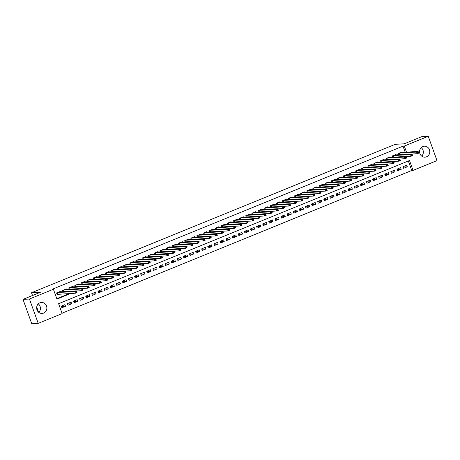 <?xml version="1.0" encoding="UTF-8"?>
<svg xmlns="http://www.w3.org/2000/svg" width="460" height="460" viewBox="0 0 460 460"><rect width="100%" height="100%" fill="white"/><g stroke="black" fill="none" stroke-linecap="round" stroke-linejoin="round"><path stroke-width="0.69" d="M38.295 303.887A5.485 5.106 -93.3 0 1 38.778 312.374M39.911 302.818A5.485 5.106 -93.3 0 1 41.446 302.467A5.485 5.106 -93.3 0 1 46.747 306.814A5.485 5.106 -93.3 0 1 43.608 313.076A5.485 5.106 -93.3 0 1 42.073 313.427A5.485 5.106 -93.3 0 1 36.771 309.08A5.485 5.106 -93.3 0 1 39.911 302.818M421.222 147.625A5.485 5.106 -93.3 0 1 421.705 156.112M422.838 146.55A5.485 5.106 -93.3 0 1 424.373 146.205A5.485 5.106 -93.3 0 1 429.674 150.552A5.485 5.106 -93.3 0 1 426.535 156.814A5.485 5.106 -93.3 0 1 425 157.159A5.485 5.106 -93.3 0 1 419.698 152.812A5.485 5.106 -93.3 0 1 422.838 146.55M38.209 323.351L31.763 323.725L23 299.385L40.543 292.226L31.521 292.744L395.226 144.325L404.248 143.807L421.791 136.649L428.237 136.275L437 160.615L413.046 170.39L409.498 160.523L58.604 303.715L62.157 313.582L38.209 323.351L29.446 299.017L53.394 289.242L56.948 299.109L70.811 293.451M62.014 313.185L411.757 170.464L413.046 170.39M60.363 291.835L60.231 291.467L56.568 292.962L57.161 294.607L58.23 294.17M66.464 289.346L66.332 288.978L62.675 290.473L63.106 291.68M72.571 286.856L72.438 286.488L68.776 287.983L69.207 289.19M78.671 284.366L78.539 283.998L74.876 285.493L75.313 286.701M84.772 281.877L84.64 281.508L80.977 283.003L81.414 284.205M90.873 279.387L90.746 279.019L87.084 280.514L87.515 281.715M96.979 276.897L96.847 276.529L93.184 278.024L93.621 279.226M103.08 274.401L102.948 274.039L99.285 275.534L99.722 276.736M109.181 271.912L109.049 271.549L105.392 273.039L105.823 274.246M115.287 269.422L115.155 269.054L111.492 270.549L111.924 271.756M121.388 266.932L121.256 266.564L117.593 268.059L118.03 269.267M127.489 264.442L127.357 264.075L123.7 265.57L124.131 266.777M133.595 261.953L133.463 261.585L129.8 263.08L130.232 264.287M139.696 259.463L139.564 259.095L135.901 260.59L136.338 261.798M145.797 256.973L145.665 256.605L142.002 258.1L142.439 259.308M151.898 254.483L151.765 254.115L148.108 255.611L148.54 256.818M158.004 251.994L157.872 251.626L154.209 253.121L154.64 254.322M164.105 249.504L163.973 249.136L160.31 250.631L160.747 251.833M170.206 247.014L170.073 246.646L166.416 248.141L166.848 249.343M176.312 244.519L176.18 244.156L172.517 245.646L172.948 246.853M182.413 242.029L182.281 241.667L178.618 243.156L179.055 244.363M188.514 239.539L188.381 239.171L184.719 240.666L185.156 241.874M194.614 237.049L194.482 236.681L190.825 238.177L191.256 239.384M200.721 234.56L200.589 234.192L196.926 235.687L197.363 236.894M206.822 232.07L206.689 231.702L203.027 233.197L203.464 234.404M212.922 229.58L212.79 229.212L209.133 230.707L209.564 231.915M219.029 227.09L218.897 226.722L215.234 228.217L215.665 229.425M225.13 224.601L224.998 224.233L221.335 225.728L221.772 226.929M231.23 222.111L231.098 221.743L227.435 223.238L227.873 224.44M237.337 219.621L237.205 219.253L233.542 220.748L233.973 221.95M243.438 217.126L243.305 216.763L239.643 218.253L240.08 219.46M249.538 214.636L249.406 214.274L245.743 215.763L246.18 216.97M255.639 212.146L255.507 211.778L251.85 213.273L252.281 214.481M261.746 209.656L261.613 209.288L257.951 210.783L258.382 211.991M267.846 207.167L267.714 206.799L264.051 208.294L264.488 209.501M273.947 204.677L273.815 204.309L270.158 205.804L270.589 207.011M280.054 202.187L279.921 201.819L276.259 203.314L276.69 204.522M286.154 199.697L286.022 199.329L282.359 200.824L282.796 202.032M292.255 197.208L292.123 196.84L288.46 198.335L288.897 199.536M298.356 194.718L298.224 194.35L294.567 195.845L294.998 197.047M304.462 192.228L304.33 191.86L300.667 193.355L301.099 194.557M310.563 189.733L310.431 189.37L306.768 190.865L307.205 192.067M316.664 187.243L316.532 186.881L312.875 188.37L313.306 189.577M322.77 184.753L322.638 184.385L318.975 185.88L319.407 187.088M328.871 182.263L328.739 181.895L325.076 183.39L325.513 184.598M334.972 179.774L334.84 179.406L331.177 180.901L331.614 182.108M341.073 177.284L340.946 176.916L337.284 178.411L337.715 179.618M347.179 174.794L347.047 174.426L343.384 175.921L343.821 177.129M353.28 172.304L353.148 171.936L349.485 173.431L349.922 174.639M359.381 169.815L359.248 169.447L355.591 170.942L356.023 172.149M365.487 167.325L365.355 166.957L361.692 168.452L362.123 169.654M371.588 164.835L371.456 164.467L367.793 165.962L368.23 167.164M377.689 162.345L377.556 161.977L373.894 163.472L374.331 164.674M383.795 159.85L383.663 159.488L380 160.977L380.431 162.184M389.896 157.36L389.764 156.998L386.101 158.487L386.538 159.695M395.997 154.87L395.864 154.502L392.202 155.998L392.639 157.205M403.184 167.049L407.296 166.813L403.633 168.308L403.041 166.664L406.703 165.169L407.296 166.813M397.078 169.539L401.195 169.303L397.532 170.798L396.94 169.153L400.603 167.658L401.195 169.303M390.977 172.034L395.094 171.793L391.431 173.288L390.839 171.643L394.502 170.148L395.094 171.793M384.876 174.524L388.987 174.288L385.325 175.777L384.732 174.133L388.395 172.644L388.987 174.288M378.77 177.014L382.887 176.778L379.224 178.273L378.632 176.629L382.294 175.133L382.887 176.778M372.669 179.504L376.786 179.268L373.123 180.763L372.531 179.118L376.194 177.623L376.786 179.268M366.568 181.993L370.679 181.757L367.022 183.252L366.43 181.608L370.087 180.113L370.679 181.757M360.467 184.483L364.579 184.247L360.916 185.742L360.324 184.098L363.986 182.603L364.579 184.247M354.361 186.973L358.478 186.737L354.815 188.232L354.223 186.587L357.886 185.092L358.478 186.737M348.26 189.462L352.372 189.227L348.714 190.722L348.122 189.077L351.785 187.582L352.372 189.227M342.159 191.952L346.271 191.716L342.608 193.211L342.016 191.567L345.678 190.072L346.271 191.716M336.053 194.442L340.17 194.206L336.507 195.701L335.915 194.057L339.578 192.562L340.17 194.206M329.952 196.932L334.069 196.696L330.406 198.191L329.814 196.546L333.477 195.052L334.069 196.696M323.851 199.421L327.963 199.186L324.306 200.681L323.714 199.036L327.37 197.541L327.963 199.186M317.745 201.917L321.862 201.681L318.199 203.17L317.607 201.526L321.27 200.037L321.862 201.681M311.644 204.407L315.761 204.171L312.098 205.66L311.506 204.016L315.169 202.526L315.761 204.171M305.543 206.896L309.655 206.661L305.998 208.156L305.405 206.511L309.062 205.016L309.655 206.661M299.443 209.386L303.554 209.15L299.891 210.645L299.299 209.001L302.962 207.506L303.554 209.15M293.336 211.876L297.453 211.64L293.79 213.135L293.198 211.491L296.861 209.996L297.453 211.64M287.236 214.366L291.352 214.13L287.69 215.625L287.097 213.98L290.76 212.486L291.352 214.13M281.135 216.855L285.246 216.62L281.583 218.115L280.997 216.47L284.654 214.975L285.246 216.62M275.028 219.345L279.145 219.109L275.483 220.605L274.89 218.96L278.553 217.465L279.145 219.109M268.927 221.835L273.044 221.599L269.382 223.094L268.789 221.45L272.452 219.955L273.044 221.599M262.827 224.325L266.938 224.089L263.281 225.584L262.689 223.939L266.346 222.444L266.938 224.089M256.726 226.814L260.837 226.579L257.174 228.074L256.582 226.429L260.245 224.934L260.837 226.579M250.619 229.31L254.736 229.074L251.074 230.564L250.481 228.919L254.144 227.43L254.736 229.074M244.519 231.8L248.636 231.564L244.973 233.053L244.381 231.409L248.043 229.919L248.636 231.564M238.418 234.289L242.529 234.054L238.867 235.549L238.274 233.904L241.937 232.409L242.529 234.054M232.311 236.779L236.428 236.543L232.766 238.038L232.173 236.394L235.836 234.899L236.428 236.543M226.211 239.269L230.328 239.033L226.665 240.528L226.073 238.884L229.736 237.389L230.328 239.033M220.11 241.759L224.221 241.523L220.564 243.018L219.972 241.373L223.629 239.878L224.221 241.523M214.003 244.248L218.12 244.013L214.458 245.508L213.865 243.863L217.528 242.368L218.12 244.013M207.903 246.738L212.02 246.502L208.357 247.997L207.765 246.353L211.427 244.858L212.02 246.502M201.802 249.228L205.913 248.992L202.256 250.487L201.664 248.843L205.327 247.348L205.913 248.992M195.701 251.718L199.812 251.482L196.15 252.977L195.558 251.332L199.22 249.837L199.812 251.482M189.595 254.207L193.712 253.972L190.049 255.467L189.457 253.822L193.119 252.327L193.712 253.972M183.494 256.703L187.611 256.461L183.948 257.957L183.356 256.312L187.019 254.817L187.611 256.461M177.393 259.193L181.505 258.957L177.847 260.446L177.255 258.802L180.912 257.312L181.505 258.957M171.287 261.683L175.404 261.447L171.741 262.942L171.149 261.297L174.811 259.802L175.404 261.447M165.186 264.172L169.303 263.936L165.64 265.431L165.048 263.787L168.711 262.292L169.303 263.936M159.085 266.662L163.196 266.426L159.539 267.921L158.947 266.277L162.604 264.782L163.196 266.426M152.984 269.152L157.096 268.916L153.433 270.411L152.841 268.767L156.504 267.272L157.096 268.916M146.878 271.642L150.995 271.406L147.332 272.901L146.74 271.256L150.403 269.761L150.995 271.406M140.777 274.131L144.894 273.895L141.231 275.39L140.639 273.746L144.302 272.251L144.894 273.895M134.676 276.621L138.788 276.385L135.125 277.88L134.538 276.236L138.195 274.741L138.788 276.385M128.57 279.111L132.687 278.875L129.024 280.37L128.432 278.726L132.095 277.23L132.687 278.875M122.469 281.601L126.586 281.365L122.923 282.86L122.331 281.215L125.994 279.72L126.586 281.365M116.368 284.09L120.48 283.854L116.823 285.349L116.23 283.705L119.887 282.21L120.48 283.854M110.268 286.586L114.379 286.35L110.716 287.839L110.124 286.195L113.787 284.705L114.379 286.35M104.161 289.075L108.278 288.84L104.615 290.329L104.023 288.684L107.686 287.195L108.278 288.84M98.06 291.565L102.172 291.329L98.515 292.825L97.922 291.18L101.585 289.685L102.172 291.329M91.96 294.055L96.071 293.819L92.408 295.314L91.816 293.67L95.479 292.175L96.071 293.819M85.853 296.545L89.97 296.309L86.307 297.804L85.715 296.159L89.378 294.664L89.97 296.309M79.752 299.034L83.87 298.799L80.207 300.294L79.614 298.649L83.277 297.154L83.87 298.799M73.652 301.524L77.763 301.288L74.106 302.784L73.514 301.139L77.171 299.644L77.763 301.288M67.545 304.014L71.662 303.778L67.999 305.273L67.407 303.629L71.07 302.134L71.662 303.778M411.757 170.464L408.348 160.988M64.969 304.623L61.306 306.118L61.899 307.763L65.561 306.268L64.969 304.623M405.185 152.202L402.994 146.125L52.106 289.317L53.394 289.242M56.804 298.712L69.523 293.526M402.097 152.381L401.965 152.013L398.308 153.508L398.739 154.715M31.521 292.744L32.516 295.504M36.702 307.13L38.514 312.15M23 299.385L29.446 299.017M402.994 146.125L404.288 146.05L428.237 136.275M406.473 152.133L404.288 146.05M76.487 291.134L76.912 290.961M82.587 288.644L83.018 288.472M88.694 286.154L89.119 285.982M94.794 283.665L95.22 283.492M100.895 281.175L101.326 280.997M106.996 278.685L107.427 278.507M113.102 276.195L113.528 276.017M119.203 273.706L119.629 273.527M125.304 271.21L125.735 271.038M131.41 268.72L131.836 268.548M137.511 266.231L137.937 266.058M143.612 263.741L144.043 263.568M149.713 261.251L150.144 261.079M155.819 258.761L156.245 258.589M161.92 256.272L162.345 256.099M168.021 253.782L168.452 253.604M174.127 251.292L174.553 251.114M180.228 248.802L180.653 248.624M186.329 246.313L186.76 246.134M192.429 243.817L192.861 243.645M198.536 241.327L198.961 241.155M204.637 238.838L205.062 238.665M210.737 236.348L211.169 236.175M216.844 233.858L217.269 233.686M222.945 231.368L223.37 231.196M229.045 228.879L229.477 228.706M235.152 226.389L235.577 226.211M241.253 223.899L241.678 223.721M247.353 221.409L247.785 221.231M253.454 218.92L253.885 218.742M259.561 216.43L259.986 216.252M265.661 213.934L266.087 213.762M271.762 211.445L272.193 211.272M277.869 208.955L278.294 208.782M283.969 206.465L284.395 206.293M290.07 203.975L290.502 203.803M296.171 201.486L296.602 201.313M302.277 198.996L302.703 198.823M308.378 196.506L308.804 196.328M314.479 194.017L314.91 193.838M320.585 191.527L321.011 191.348M326.686 189.037L327.112 188.859M332.787 186.541L333.218 186.369M338.893 184.052L339.319 183.879M344.994 181.562L345.42 181.389M351.095 179.072L351.526 178.9M357.196 176.583L357.627 176.41M363.302 174.093L363.728 173.92M369.403 171.603L369.828 171.43M375.504 169.113L375.935 168.935M381.61 166.623L382.036 166.445M387.711 164.134L388.136 163.955M393.812 161.644L394.243 161.466M399.912 159.148L400.344 158.976M406.019 156.659L406.444 156.486M61.444 306.504L65.561 306.268M417.588 152.369L417.824 153.03L418.433 152.783L418.197 152.122L416.616 152.082L418.146 151.461L418.738 153.105L417.209 153.726L416.616 152.082L399.372 153.071M400.901 152.45L418.146 151.461L418.197 152.122M417.824 153.03L417.209 153.726L412.068 154.025M418.433 152.783L418.738 153.105M411.487 154.865L411.723 155.52L412.332 155.273L412.097 154.612L410.515 154.577L412.039 153.951L412.631 155.595L411.108 156.222L410.515 154.577L393.271 155.566M394.795 154.939L412.039 153.951L412.097 154.612M411.723 155.52L411.108 156.222L405.967 156.515M412.332 155.273L412.631 155.595M405.381 157.355L405.622 158.01L406.232 157.763L405.996 157.102L404.415 157.067L405.938 156.44L406.531 158.085L405.007 158.711L404.415 157.067L387.171 158.056M388.694 157.429L405.938 156.44L405.996 157.102M405.622 158.01L405.007 158.711L399.861 159.005M406.232 157.763L406.531 158.085M399.28 159.844L399.516 160.5L400.125 160.252L399.889 159.591L398.308 159.557L399.838 158.93L400.43 160.574L398.9 161.201L398.308 159.557L381.07 160.546M382.593 159.919L399.838 158.93L399.889 159.591M399.516 160.5L398.9 161.201L393.76 161.494M400.125 160.252L400.43 160.574M393.179 162.334L393.415 162.989L394.024 162.742L393.789 162.081L392.207 162.046L393.731 161.425L394.323 163.07L392.8 163.691L392.207 162.046L374.963 163.036M376.493 162.409L393.731 161.425L393.789 162.081M393.415 162.989L392.8 163.691L387.659 163.984M394.024 162.742L394.323 163.07M387.078 164.824L387.314 165.479L387.924 165.232L387.688 164.577L386.107 164.536L387.63 163.915L388.223 165.56L386.699 166.181L386.107 164.536L368.862 165.525M370.386 164.904L387.63 163.915L387.688 164.577M387.314 165.479L386.699 166.181L381.553 166.474M387.924 165.232L388.223 165.56M380.972 167.314L381.208 167.969L381.823 167.722L381.581 167.066L380.006 167.026L381.53 166.405L382.122 168.049L380.592 168.67L380.006 167.026L362.762 168.015M364.285 167.394L381.53 166.405L381.581 167.066M381.208 167.969L380.592 168.67L375.452 168.964M381.823 167.722L382.122 168.049M374.871 169.803L375.107 170.459L375.716 170.211L375.481 169.556L373.899 169.516L375.429 168.895L376.021 170.539L374.492 171.16L373.899 169.516L356.655 170.505M358.185 169.884L375.429 168.895L375.481 169.556M375.107 170.459L374.492 171.16L369.351 171.453M375.716 170.211L376.021 170.539M368.77 172.293L369.006 172.954L369.616 172.701L369.38 172.046L367.799 172.005L369.322 171.384L369.915 173.029L368.391 173.65L367.799 172.005L350.554 172.994M352.078 172.373L369.322 171.384L369.38 172.046M369.006 172.954L368.391 173.65L363.245 173.943M369.616 172.701L369.915 173.029M362.664 174.783L362.905 175.444L363.515 175.191L363.279 174.535L361.698 174.495L363.222 173.874L363.814 175.519L362.29 176.14L361.698 174.495L344.454 175.484M345.978 174.863L363.222 173.874L363.279 174.535M362.905 175.444L362.29 176.14L357.144 176.439M363.515 175.191L363.814 175.519M356.563 177.272L356.799 177.934L357.409 177.681L357.173 177.025L355.591 176.985L357.121 176.364L357.713 178.008L356.184 178.63L355.591 176.985L338.347 177.974M339.877 177.353L357.121 176.364L357.173 177.025M356.799 177.934L356.184 178.63L351.043 178.928M357.409 177.681L357.713 178.008M350.462 179.762L350.698 180.423L351.308 180.17L351.072 179.515L349.491 179.475L351.014 178.854L351.607 180.498L350.083 181.119L349.491 179.475L332.247 180.464M333.77 179.843L351.014 178.854L351.072 179.515M350.698 180.423L350.083 181.119L344.942 181.418M351.308 180.17L351.607 180.498M344.362 182.252L344.597 182.913L345.207 182.666L344.971 182.005L343.39 181.97L344.914 181.343L345.506 182.988L343.982 183.615L343.39 181.97L326.146 182.953M327.669 182.333L344.914 181.343L344.971 182.005M344.597 182.913L343.982 183.615L338.836 183.908M345.207 182.666L345.506 182.988M338.255 184.748L338.491 185.403L339.106 185.156L338.865 184.494L337.284 184.46L338.813 183.833L339.405 185.478L337.876 186.105L337.284 184.46L320.045 185.449M321.569 184.822L338.813 183.833L338.865 184.494M338.491 185.403L337.876 186.105L332.735 186.398M339.106 185.156L339.405 185.478M332.154 187.237L332.39 187.893L333 187.645L332.764 186.984L331.183 186.95L332.712 186.323L333.299 187.967L331.775 188.594L331.183 186.95L313.938 187.939M315.468 187.312L332.712 186.323L332.764 186.984M332.39 187.893L331.775 188.594L326.634 188.887M333 187.645L333.299 187.967M326.054 189.727L326.289 190.382L326.899 190.135L326.663 189.474L325.082 189.439L326.606 188.818L327.198 190.457L325.674 191.084L325.082 189.439L307.838 190.428M309.361 189.802L326.606 188.818L326.663 189.474M326.289 190.382L325.674 191.084L320.528 191.377M326.899 190.135L327.198 190.457M319.947 192.217L320.189 192.872L320.798 192.625L320.562 191.969L318.981 191.929L320.505 191.308L321.097 192.953L319.573 193.574L318.981 191.929L301.737 192.918M303.261 192.297L320.505 191.308L320.562 191.969M320.189 192.872L319.573 193.574L314.427 193.867M320.798 192.625L321.097 192.953M313.846 194.706L314.082 195.362L314.692 195.115L314.456 194.459L312.875 194.419L314.404 193.798L314.997 195.442L313.467 196.064L312.875 194.419L295.63 195.408M297.16 194.787L314.404 193.798L314.456 194.459M314.082 195.362L313.467 196.064L308.327 196.357M314.692 195.115L314.997 195.442M307.746 197.196L307.981 197.852L308.591 197.605L308.355 196.949L306.774 196.909L308.298 196.288L308.89 197.932L307.366 198.553L306.774 196.909L289.53 197.898M291.053 197.277L308.298 196.288L308.355 196.949M307.981 197.852L307.366 198.553L302.226 198.846M308.591 197.605L308.89 197.932M301.639 199.686L301.881 200.347L302.49 200.094L302.254 199.439L300.673 199.398L302.197 198.777L302.789 200.422L301.266 201.043L300.673 199.398L283.429 200.387M284.953 199.767L302.197 198.777L302.254 199.439M301.881 200.347L301.266 201.043L296.119 201.336M302.49 200.094L302.789 200.422M295.538 202.176L295.774 202.837L296.389 202.584L296.148 201.928L294.567 201.888L296.096 201.267L296.688 202.912L295.159 203.533L294.567 201.888L277.328 202.877M278.852 202.256L296.096 201.267L296.148 201.928M295.774 202.837L295.159 203.533L290.018 203.826M296.389 202.584L296.688 202.912M289.438 204.665L289.673 205.327L290.283 205.074L290.047 204.418L288.466 204.378L289.99 203.757L290.582 205.401L289.058 206.022L288.466 204.378L271.222 205.367M272.751 204.746L289.99 203.757L290.047 204.418M289.673 205.327L289.058 206.022L283.918 206.321M290.283 205.074L290.582 205.401M283.337 207.155L283.573 207.816L284.182 207.564L283.946 206.908L282.365 206.868L283.889 206.247L284.481 207.891L282.957 208.512L282.365 206.868L265.121 207.857M266.645 207.236L283.889 206.247L283.946 206.908M283.573 207.816L282.957 208.512L277.811 208.811M284.182 207.564L284.481 207.891M277.23 209.645L277.472 210.306L278.082 210.059L277.84 209.398L276.264 209.357L277.788 208.736L278.38 210.381L276.857 211.002L276.264 209.357L259.02 210.346M260.544 209.725L277.788 208.736L277.84 209.398M277.472 210.306L276.857 211.002L271.71 211.301M278.082 210.059L278.38 210.381M271.13 212.14L271.365 212.796L271.975 212.549L271.739 211.887L270.158 211.853L271.688 211.226L272.28 212.871L270.75 213.498L270.158 211.853L252.914 212.842M254.443 212.215L271.688 211.226L271.739 211.887M271.365 212.796L270.75 213.498L265.61 213.791M271.975 212.549L272.28 212.871M265.029 214.63L265.265 215.286L265.874 215.038L265.638 214.377L264.057 214.343L265.581 213.716L266.173 215.361L264.649 215.987L264.057 214.343L246.813 215.332M248.337 214.705L265.581 213.716L265.638 214.377M265.265 215.286L264.649 215.987L259.503 216.28M265.874 215.038L266.173 215.361M258.923 217.12L259.164 217.775L259.773 217.528L259.538 216.867L257.957 216.833L259.48 216.206L260.072 217.85L258.549 218.477L257.957 216.833L240.712 217.821M242.236 217.195L259.48 216.206L259.538 216.867M259.164 217.775L258.549 218.477L253.402 218.77M259.773 217.528L260.072 217.85M252.822 219.61L253.058 220.265L253.667 220.018L253.431 219.357L251.85 219.322L253.38 218.701L253.972 220.346L252.442 220.967L251.85 219.322L234.606 220.311M236.135 219.69L253.38 218.701L253.431 219.357M253.058 220.265L252.442 220.967L247.302 221.26M253.667 220.018L253.972 220.346M246.721 222.099L246.957 222.755L247.566 222.508L247.33 221.852L245.749 221.812L247.273 221.191L247.865 222.835L246.341 223.456L245.749 221.812L228.505 222.801M230.034 222.18L247.273 221.191L247.33 221.852M246.957 222.755L246.341 223.456L241.201 223.75M247.566 222.508L247.865 222.835M240.62 224.589L240.856 225.245L241.465 224.998L241.23 224.342L239.648 224.302L241.172 223.681L241.764 225.325L240.241 225.946L239.648 224.302L222.404 225.291M223.928 224.67L241.172 223.681L241.23 224.342M240.856 225.245L240.241 225.946L235.094 226.239M241.465 224.998L241.764 225.325M234.514 227.079L234.749 227.734L235.365 227.487L235.123 226.832L233.548 226.791L235.071 226.17L235.664 227.815L234.134 228.436L233.548 226.791L216.303 227.78M217.827 227.159L235.071 226.17L235.123 226.832M234.749 227.734L234.134 228.436L228.994 228.729M235.365 227.487L235.664 227.815M228.413 229.569L228.649 230.23L229.258 229.977L229.022 229.321L227.441 229.281L228.971 228.66L229.563 230.305L228.033 230.926L227.441 229.281L210.197 230.27M211.726 229.649L228.971 228.66L229.022 229.321M228.649 230.23L228.033 230.926L222.893 231.219M229.258 229.977L229.563 230.305M222.312 232.058L222.548 232.72L223.157 232.467L222.922 231.811L221.34 231.771L222.864 231.15L223.456 232.794L221.933 233.415L221.34 231.771L204.096 232.76M205.62 232.139L222.864 231.15L222.922 231.811M222.548 232.72L221.933 233.415L216.786 233.714M223.157 232.467L223.456 232.794M216.206 234.548L216.447 235.209L217.057 234.956L216.821 234.301L215.24 234.261L216.763 233.64L217.356 235.284L215.832 235.905L215.24 234.261L197.995 235.25M199.519 234.629L216.763 233.64L216.821 234.301M216.447 235.209L215.832 235.905L210.686 236.204M217.057 234.956L217.356 235.284M210.105 237.038L210.341 237.699L210.95 237.452L210.714 236.791L209.133 236.75L210.663 236.13L211.255 237.774L209.725 238.395L209.133 236.75L191.889 237.739M193.418 237.118L210.663 236.13L210.714 236.791M210.341 237.699L209.725 238.395L204.585 238.694M210.95 237.452L211.255 237.774M204.004 239.533L204.24 240.189L204.849 239.942L204.614 239.28L203.032 239.246L204.556 238.619L205.148 240.264L203.625 240.89L203.032 239.246L185.788 240.229M187.312 239.608L204.556 238.619L204.614 239.28M204.24 240.189L203.625 240.89L198.484 241.184M204.849 239.942L205.148 240.264M197.903 242.023L198.139 242.679L198.749 242.431L198.513 241.77L196.932 241.736L198.455 241.109L199.048 242.753L197.524 243.38L196.932 241.736L179.688 242.725M181.211 242.098L198.455 241.109L198.513 241.77M198.139 242.679L197.524 243.38L192.378 243.673M198.749 242.431L199.048 242.753M191.797 244.513L192.033 245.168L192.648 244.921L192.406 244.26L190.825 244.225L192.355 243.599L192.947 245.243L191.417 245.87L190.825 244.225L173.587 245.214M175.111 244.588L192.355 243.599L192.406 244.26M192.033 245.168L191.417 245.87L186.277 246.163M192.648 244.921L192.947 245.243M185.696 247.003L185.932 247.658L186.541 247.411L186.306 246.75L184.724 246.715L186.248 246.094L186.84 247.739L185.317 248.36L184.724 246.715L167.48 247.704M169.01 247.077L186.248 246.094L186.306 246.75M185.932 247.658L185.317 248.36L180.176 248.653M186.541 247.411L186.84 247.739M179.595 249.492L179.831 250.148L180.441 249.901L180.205 249.245L178.624 249.205L180.147 248.584L180.74 250.228L179.216 250.849L178.624 249.205L161.38 250.194M162.903 249.573L180.147 248.584L180.205 249.245M179.831 250.148L179.216 250.849L174.07 251.143M180.441 249.901L180.74 250.228M173.489 251.982L173.73 252.638L174.34 252.39L174.098 251.735L172.523 251.695L174.047 251.074L174.639 252.718L173.115 253.339L172.523 251.695L155.279 252.684M156.802 252.063L174.047 251.074L174.098 251.735M173.73 252.638L173.115 253.339L167.969 253.632M174.34 252.39L174.639 252.718M167.388 254.472L167.624 255.127L168.233 254.88L167.998 254.225L166.416 254.184L167.946 253.564L168.538 255.208L167.009 255.829L166.416 254.184L149.172 255.173M150.702 254.552L167.946 253.564L167.998 254.225M167.624 255.127L167.009 255.829L161.868 256.122M168.233 254.88L168.538 255.208M161.287 256.962L161.523 257.623L162.133 257.37L161.897 256.714L160.316 256.674L161.839 256.053L162.432 257.698L160.908 258.319L160.316 256.674L143.071 257.663M144.595 257.042L161.839 256.053L161.897 256.714M161.523 257.623L160.908 258.319L155.767 258.612M162.133 257.37L162.432 257.698M155.181 259.452L155.422 260.113L156.032 259.86L155.796 259.204L154.215 259.164L155.739 258.543L156.331 260.188L154.807 260.808L154.215 259.164L136.971 260.153M138.494 259.532L155.739 258.543L155.796 259.204M155.422 260.113L154.807 260.808L149.661 261.108M156.032 259.86L156.331 260.188M149.08 261.941L149.316 262.602L149.925 262.349L149.69 261.694L148.108 261.654L149.638 261.033L150.23 262.677L148.701 263.298L148.108 261.654L130.87 262.643M132.394 262.022L149.638 261.033L149.69 261.694M149.316 262.602L148.701 263.298L143.56 263.597M149.925 262.349L150.23 262.677M142.979 264.431L143.215 265.092L143.825 264.839L143.589 264.184L142.008 264.143L143.531 263.522L144.124 265.167L142.6 265.788L142.008 264.143L124.763 265.132M126.293 264.511L143.531 263.522L143.589 264.184M143.215 265.092L142.6 265.788L137.459 266.087M143.825 264.839L144.124 265.167M136.879 266.921L137.114 267.582L137.724 267.335L137.488 266.673L135.907 266.639L137.431 266.012L138.023 267.657L136.499 268.283L135.907 266.639L118.663 267.622M120.186 267.001L137.431 266.012L137.488 266.673M137.114 267.582L136.499 268.283L131.353 268.577M137.724 267.335L138.023 267.657M130.772 269.416L131.008 270.072L131.623 269.825L131.382 269.163L129.806 269.129L131.33 268.502L131.922 270.147L130.398 270.773L129.806 269.129L112.562 270.118M114.086 269.491L131.33 268.502L131.382 269.163M131.008 270.072L130.398 270.773L125.252 271.066M131.623 269.825L131.922 270.147M124.671 271.906L124.907 272.561L125.517 272.314L125.281 271.653L123.7 271.618L125.229 270.992L125.821 272.636L124.292 273.263L123.7 271.618L106.455 272.608M107.985 271.981L125.229 270.992L125.281 271.653M124.907 272.561L124.292 273.263L119.151 273.556M125.517 272.314L125.821 272.636M118.571 274.396L118.806 275.051L119.416 274.804L119.18 274.143L117.599 274.108L119.123 273.481L119.715 275.126L118.191 275.753L117.599 274.108L100.355 275.097M101.879 274.47L119.123 273.481L119.18 274.143M118.806 275.051L118.191 275.753L113.045 276.046M119.416 274.804L119.715 275.126M112.464 276.885L112.706 277.541L113.315 277.294L113.079 276.638L111.498 276.598L113.022 275.977L113.614 277.621L112.09 278.242L111.498 276.598L94.254 277.587M95.778 276.966L113.022 275.977L113.079 276.638M112.706 277.541L112.09 278.242L106.944 278.536M113.315 277.294L113.614 277.621M106.363 279.375L106.599 280.031L107.209 279.783L106.973 279.128L105.392 279.088L106.921 278.467L107.513 280.111L105.984 280.732L105.392 279.088L88.147 280.077M89.677 279.456L106.921 278.467L106.973 279.128M106.599 280.031L105.984 280.732L100.843 281.025M107.209 279.783L107.513 280.111M100.263 281.865L100.498 282.52L101.108 282.273L100.872 281.618L99.291 281.577L100.815 280.957L101.407 282.601L99.883 283.222L99.291 281.577L82.047 282.566M83.576 281.945L100.815 280.957L100.872 281.618M100.498 282.52L99.883 283.222L94.743 283.515M101.108 282.273L101.407 282.601M94.162 284.355L94.398 285.01L95.007 284.763L94.771 284.108L93.19 284.067L94.714 283.446L95.306 285.091L93.782 285.712L93.19 284.067L75.946 285.056M77.47 284.435L94.714 283.446L94.771 284.108M94.398 285.01L93.782 285.712L88.636 286.005M95.007 284.763L95.306 285.091M88.055 286.844L88.291 287.506L88.906 287.253L88.665 286.597L87.084 286.557L88.613 285.936L89.205 287.58L87.676 288.202L87.084 286.557L69.845 287.546M71.369 286.925L88.613 285.936L88.665 286.597M88.291 287.506L87.676 288.202L82.535 288.495M88.906 287.253L89.205 287.58M81.955 289.334L82.19 289.995L82.8 289.742L82.564 289.087L80.983 289.047L82.512 288.426L83.099 290.07L81.575 290.691L80.983 289.047L63.739 290.036M65.268 289.415L82.512 288.426L82.564 289.087M82.19 289.995L81.575 290.691L76.435 290.99M82.8 289.742L83.099 290.07M75.854 291.824L76.09 292.485L76.699 292.232L76.463 291.577L74.882 291.536L76.406 290.915L76.998 292.56L75.474 293.181L74.882 291.536L57.638 292.525M59.162 291.904L76.406 290.915L76.463 291.577M76.09 292.485L75.474 293.181L57.086 294.388M76.699 292.232L76.998 292.56M399.188 153.145L399.734 154.658M399.061 153.203L399.591 154.663M393.087 155.641L393.633 157.148M392.961 155.693L393.484 157.159M386.986 158.131L387.527 159.637M386.854 158.183L387.383 159.649M380.886 160.62L381.426 162.127M380.753 160.672L381.282 162.138M374.779 163.11L375.325 164.617M374.653 163.162L375.176 164.628M368.678 165.6L369.225 167.106M368.546 165.652L369.075 167.118M362.578 168.09L363.118 169.602M362.445 168.142L362.974 169.608M356.471 170.579L357.017 172.092M356.345 170.631L356.874 172.097M350.37 173.069L350.917 174.581M350.244 173.121L350.767 174.587M344.27 175.559L344.81 177.071M344.137 175.611L344.666 177.077M338.169 178.049L338.709 179.561M338.037 178.106L338.566 179.567M332.062 180.538L332.609 182.051M331.936 180.596L332.459 182.056M325.962 183.028L326.502 184.54M325.829 183.086L326.358 184.552M319.861 185.524L320.401 187.03M319.729 185.575L320.258 187.042M313.754 188.013L314.301 189.52M313.628 188.065L314.157 189.531M307.654 190.503L308.2 192.01M307.527 190.555L308.05 192.021M301.553 192.993L302.093 194.499M301.421 193.045L301.95 194.511M295.452 195.483L295.993 196.989M295.32 195.534L295.849 197.001M289.346 197.972L289.892 199.485M289.219 198.024L289.742 199.49M283.245 200.462L283.786 201.974M283.113 200.514L283.642 201.98M277.144 202.952L277.685 204.464M277.012 203.004L277.541 204.47M271.038 205.442L271.584 206.954M270.911 205.493L271.44 206.96M264.937 207.931L265.483 209.444M264.805 207.989L265.334 209.449M258.836 210.421L259.377 211.933M258.704 210.479L259.233 211.939M252.73 212.917L253.276 214.423M252.603 212.968L253.132 214.435M246.629 215.406L247.175 216.913M246.502 215.458L247.026 216.924M240.528 217.896L241.069 219.403M240.396 217.948L240.925 219.414M234.427 220.386L234.968 221.892M234.295 220.438L234.824 221.904M228.321 222.876L228.867 224.382M228.194 222.927L228.718 224.394M222.22 225.365L222.766 226.878M222.088 225.417L222.617 226.883M216.119 227.855L216.66 229.367M215.987 227.907L216.516 229.373M210.013 230.345L210.559 231.857M209.886 230.397L210.415 231.863M203.912 232.835L204.458 234.347M203.786 232.886L204.309 234.353M197.811 235.324L198.352 236.837M197.679 235.382L198.208 236.842M191.711 237.814L192.251 239.327M191.578 237.872L192.107 239.332M185.604 240.31L186.15 241.816M185.478 240.361L186.001 241.828M179.504 242.799L180.044 244.306M179.371 242.851L179.9 244.317M173.403 245.289L173.943 246.796M173.27 245.341L173.799 246.807M167.296 247.779L167.842 249.285M167.17 247.831L167.699 249.297M161.195 250.269L161.742 251.775M161.069 250.32L161.592 251.787M155.095 252.758L155.635 254.271M154.962 252.81L155.492 254.276M148.988 255.248L149.534 256.76M148.862 255.3L149.391 256.766M142.887 257.738L143.434 259.25M142.761 257.79L143.284 259.256M136.787 260.228L137.327 261.74M136.654 260.279L137.184 261.746M130.686 262.717L131.226 264.23M130.554 262.775L131.083 264.236M124.579 265.207L125.126 266.719M124.453 265.265L124.976 266.725M118.479 267.697L119.025 269.209M118.346 267.755L118.876 269.221M112.378 270.192L112.918 271.699M112.246 270.244L112.775 271.71M106.271 272.682L106.818 274.189M106.145 272.734L106.674 274.2M100.171 275.172L100.717 276.678M100.044 275.224L100.567 276.69M94.07 277.662L94.61 279.168M93.938 277.714L94.467 279.18M87.969 280.151L88.51 281.658M87.837 280.203L88.366 281.669M81.863 282.641L82.409 284.154M81.736 282.693L82.259 284.159M75.762 285.131L76.308 286.643M75.63 285.183L76.159 286.649M69.661 287.621L70.202 289.133M69.529 287.672L70.058 289.139M63.555 290.111L64.101 291.623M63.428 290.162L63.957 291.628M57.454 292.6L58.023 294.181M57.328 292.658L57.885 294.204"/></g></svg>
